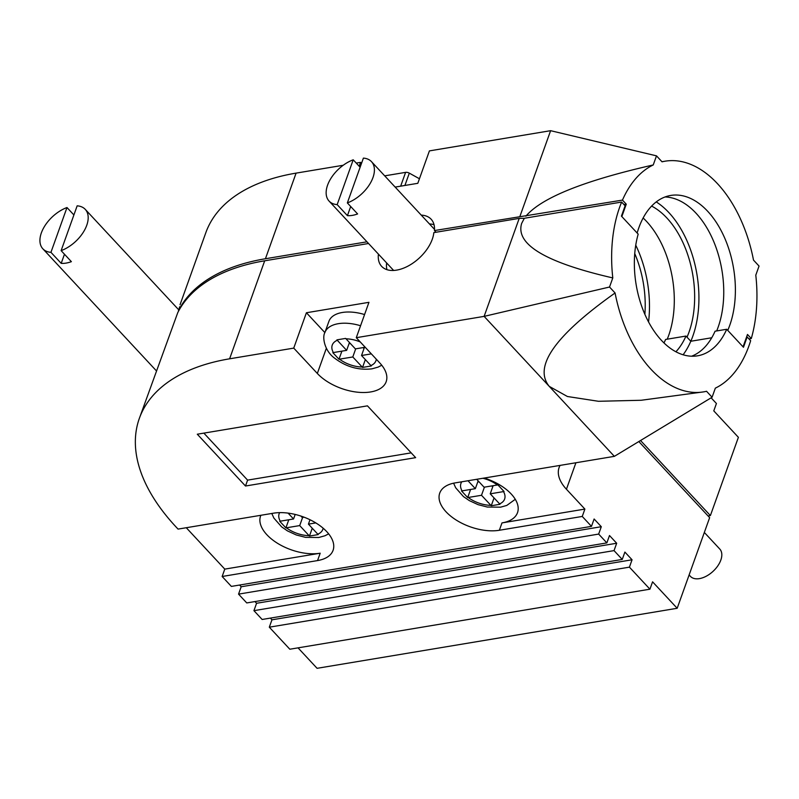 <?xml version="1.0" encoding="UTF-8"?>
<svg xmlns="http://www.w3.org/2000/svg" width="799" height="799" viewBox="0 0 799 799"><rect width="100%" height="100%" fill="white"/><g stroke="black" fill="none" stroke-linecap="round" stroke-linejoin="round"><path stroke-width="1.2" d="M178.646 310.961L179.585 306.796M421.243 215.121A33.408 19.546 137.1 0 1 431.14 219.226A33.408 19.546 137.1 0 1 434.456 230.561L436.024 232.239M434.057 224.739A33.408 19.546 -42.9 0 0 429.443 223.94M661.952 161.718L665.058 161.198A116.944 71.031 80.5 0 1 753.507 260.114L759.05 266.067L755.794 275.166A116.944 71.031 80.5 0 1 751.29 338.546L747.484 334.461L743.05 346.836L727.739 330.377A82.227 49.947 80.5 0 0 729.727 325.373A82.227 49.947 80.5 0 0 723.964 236.404A82.227 49.947 80.5 0 0 670.77 195.435A82.227 49.947 80.5 0 0 638.86 227.715A82.227 49.947 80.5 0 0 637.153 233.028L621.842 216.569L626.266 204.184L622.461 200.1L434.456 230.561M665.048 196.973A82.227 49.947 -99.5 0 1 714.166 242.616A82.227 49.947 -99.5 0 1 718.091 327.31A82.227 49.947 -99.5 0 1 716.683 330.936M651.614 206.082A82.227 49.947 -99.5 0 1 688.998 332.164A82.227 49.947 -99.5 0 1 687.01 337.168L690.815 341.253A89.098 54.122 80.5 0 0 656.249 201.907M643.135 217.987A82.227 49.947 -99.5 0 1 668.643 335.55A82.227 49.947 -99.5 0 1 667.235 339.185M634.746 253.593A82.227 49.947 -99.5 0 1 644.873 314.327M683.105 354.786A89.098 54.122 80.5 0 0 690.815 341.253L711.739 337.767L690.815 341.253L685.981 336.059A80.369 48.819 -99.5 0 1 675.914 351.78M366.971 241.817L265.428 258.746A232.02 124.694 -160.3 0 0 178.427 310.731M711.13 397.812L716.423 403.505L713.787 410.876L738.396 437.323L710.381 515.575L640.538 440.519M751.29 338.546L748.993 338.936M343.23 165.263L296.089 173.123A232.02 124.694 -160.3 0 0 205.832 232.679L180.035 304.749M395.155 187.086L417.807 183.311L429.413 150.891L550.611 130.686L519.949 216.309M359.18 166.222L360.559 162.377L356.264 163.086M525.872 216.199C541.372 197.802 583.829 180.714 653.242 164.954A116.944 71.031 80.5 0 0 622.461 200.1M550.611 130.686L656.498 155.855L653.242 164.954M665.058 161.198A116.944 71.031 80.5 0 0 662.041 161.817L656.498 155.855M708.074 515.964L710.381 515.575M361.508 163.386L360.559 162.377M623.969 204.564L626.266 204.184M648.548 321.937A89.098 54.122 80.5 0 0 635.754 245.203M368.539 243.495L264.689 260.804A232.02 124.694 -160.3 0 0 177.738 312.699L139.356 418.366A232.02 124.694 -160.3 0 0 175.99 526.891L178.047 529.098L273.458 513.188A39.91 21.443 -160.3 0 1 316.254 523.185A39.91 21.443 -160.3 0 1 333.073 550.341A39.91 21.443 -160.3 0 1 317.553 560.578L222.142 576.488L231.37 586.406L591.48 526.371L582.251 516.444L499.355 530.266A39.91 21.443 -160.3 0 1 456.549 520.269A39.91 21.443 -160.3 0 1 439.73 493.123A39.91 21.443 -160.3 0 1 455.25 482.876L614.361 456.349L484.124 316.374L356.284 337.687L379.865 363.036A39.91 21.443 -160.3 0 1 386.167 381.702A39.91 21.443 -160.3 0 1 370.646 391.949A39.91 21.443 -160.3 0 1 317.333 373.463L293.742 348.114L229.603 358.811A232.02 124.694 -160.3 0 0 139.356 418.366M386.626 262.931A33.408 19.546 -42.9 0 0 386.936 269.663M612.793 277.922C545.687 262.511 515.305 244.364 521.647 223.45L524.324 218.277L621.632 202.057A116.944 71.031 80.5 0 0 619.684 207.111A116.944 71.031 80.5 0 0 612.793 277.922L609.537 287.021L484.124 316.374L519.21 218.377L433.837 232.609A33.408 19.546 137.1 0 1 432.279 239.241A33.408 19.546 137.1 0 1 408.199 265.997A33.408 19.546 137.1 0 1 381.642 266.367A33.408 19.546 137.1 0 1 378.426 254.122M186.267 527.72L224.779 569.118L320.189 553.208A39.91 21.443 19.7 0 1 277.383 543.21A39.91 21.443 19.7 0 1 260.564 516.064A39.91 21.443 19.7 0 1 260.883 515.285M621.632 202.057L625.118 205.812L621.422 216.12L638.181 234.137A80.369 48.819 80.5 0 0 646.82 318.551A80.369 48.819 80.5 0 0 697.507 355.825A80.369 48.819 80.5 0 0 726.71 329.268L743.47 347.285L747.155 336.968L746.556 337.068M663.969 342.931A80.369 48.819 -99.5 0 0 665.617 339.455L685.981 336.059M691.594 356.214A80.369 48.819 -99.5 0 0 715.075 331.205L726.71 329.268M519.21 218.377L524.324 218.277M609.537 287.021L615.08 292.973A116.944 71.031 80.5 0 0 703.519 391.89A116.944 71.031 80.5 0 0 706.546 391.28L712.089 397.233L715.345 388.134A116.944 71.031 80.5 0 0 750.651 340.714L747.155 336.968M703.519 391.89L641.178 400.269L598.471 401.288L567.42 396.504L549.243 386.366C533.163 366.621 555.115 335.49 615.08 292.973M614.361 456.349L712.089 397.233M253.932 610.656L262.142 619.475L622.241 559.43L614.041 550.611L253.932 610.656L256.569 603.285L616.678 543.25L609.497 535.53L606.86 542.901L598.661 534.082L601.297 526.711L594.116 519L591.48 526.371M269.313 627.185L289.827 649.227L649.937 589.193L629.422 567.15L269.313 627.185L271.96 619.814L632.059 559.779L624.888 552.069L622.241 559.43M245.493 486.022L415.65 457.647L367.45 405.852L197.293 434.217L245.493 486.022L247.6 480.129L411.185 452.853M484.264 478.042A39.91 21.443 19.7 0 1 517.512 512.658A39.91 21.443 19.7 0 1 501.992 522.906L584.888 509.083L566.431 489.238A46.402 24.939 19.7 0 1 559.1 467.535A46.402 24.939 19.7 0 1 560.079 465.398M298.047 647.859L317.083 668.314L677.182 608.279L709.642 517.642L638.83 441.547M270.362 618.096L271.96 619.814M254.971 601.567L256.569 603.285M239.59 585.038L241.188 586.756L238.551 594.126L246.751 602.935L606.86 542.901M224.779 569.118L222.142 576.488M677.182 608.279L652.573 581.822L649.937 589.193M584.888 509.083L582.251 516.444M616.678 543.25L614.041 550.611M632.059 559.779L629.422 567.15M356.284 337.687L368.948 302.322L306.407 312.749L293.742 348.114M238.551 594.126L598.661 534.082M306.407 312.749L324.883 332.614M203.865 433.128L247.6 480.129M241.188 586.756L601.297 526.711M288.099 513.118L293.553 518.98L279.74 521.268L285.892 527.879L299.705 525.592L309.453 536.049L313.807 535.33L318.182 534.591L308.434 524.134L315.805 522.906M304.139 517.213L302.272 517.522L300.923 516.074M312.249 528.239L309.453 536.049M302.611 517.472L299.705 525.592M288.799 519.769L285.892 527.879M295.181 514.436L293.553 518.98M310.002 519.74L308.434 524.134M467.984 480.758L475.345 488.668L461.542 490.956L467.695 497.567L481.507 495.28L491.255 505.737L495.61 505.028L499.974 504.279L490.226 493.822L504.049 491.505L497.897 484.893L484.074 487.21L476.713 479.3M494.042 497.927L491.255 505.737M491.784 485.932L492.703 486.911M484.414 487.16L481.507 495.28M477.722 482.057L479.07 481.827M470.591 489.457L467.695 497.567M478.152 480.848L475.345 488.668M493.133 485.702L490.226 493.822M350.691 206.512L347.425 215.64A28.954 16.939 -42.9 0 0 352.309 215.38A28.954 16.939 -42.9 0 0 357.602 213.942L347.345 202.916L363.395 158.112A28.954 16.939 137.1 0 1 371.475 161.638A28.954 16.939 137.1 0 1 370.237 183.361A28.954 16.939 137.1 0 1 347.345 202.916M347.425 215.64L337.168 204.614A28.954 16.939 137.1 0 1 329.078 201.088A28.954 16.939 137.1 0 1 330.317 179.366A28.954 16.939 137.1 0 1 353.208 159.81L337.168 204.614M360.129 167.241L353.208 159.81M704.338 532.454L719.789 549.053A20.045 11.725 137.1 0 1 717.782 565.902A20.045 11.725 137.1 0 1 699.415 578.626A20.045 11.725 137.1 0 1 690.436 576.369L689.118 574.95M381.752 365.233L378.087 367.121L371.905 368.848C358.521 370.396 346.127 366.861 334.731 358.252C324.454 351.001 322.047 337.018 324.923 332.504L328.928 321.308A34.337 18.457 19.7 0 1 342.292 312.489A34.337 18.457 19.7 0 1 364.564 314.546M365.183 347.255L355.375 348.893L345.637 338.406L336.908 339.865L346.646 350.352L332.833 352.639L338.986 359.25L352.798 356.963L362.546 367.41L366.901 366.701L371.275 365.962L361.528 355.505L371.335 353.867M365.343 359.61L362.546 367.41M363.086 347.605L364.004 348.594M355.705 348.833L352.798 356.963M349.013 343.73L350.362 343.51M341.892 351.141L338.986 359.25M349.443 342.521L346.646 350.352M364.434 347.385L361.528 355.505M384.699 175.85L405.602 172.364A3.715 1.998 19.7 0 1 409.318 173.143L419.435 178.756M64.469 254.232L61.203 263.36A28.954 16.939 -42.9 0 0 66.077 263.101A28.954 16.939 -42.9 0 0 71.381 261.663L61.124 250.636L77.163 205.832A28.954 16.939 137.1 0 1 85.253 209.358A28.954 16.939 137.1 0 1 84.015 231.081A28.954 16.939 137.1 0 1 61.124 250.636M61.203 263.36L50.946 252.334A28.954 16.939 137.1 0 1 42.856 248.809A28.954 16.939 137.1 0 1 44.095 227.086A28.954 16.939 137.1 0 1 66.986 207.53L50.946 252.334M73.898 214.961L66.986 207.53M296.089 173.123L265.428 258.746M501.992 522.906L499.355 530.266M320.189 553.208L317.553 560.578M566.431 489.238L575.909 462.761M229.603 358.811L264.689 260.804M326.342 348.294L317.333 373.463M323.136 528.199A23.201 12.474 19.7 0 1 317.802 534.201M309.073 535.66A23.201 12.474 19.7 0 1 286.422 527.809M280.269 521.198A23.201 12.474 19.7 0 1 279.66 512.628M482.896 478.271A23.201 12.474 19.7 0 1 497.358 484.993M503.51 491.615A23.201 12.474 19.7 0 1 499.595 503.889M490.866 505.348A23.201 12.474 19.7 0 1 468.214 497.497M462.062 490.886A23.201 12.474 19.7 0 1 461.802 481.787M324.923 332.504A34.337 18.457 19.7 0 1 338.277 323.695A34.337 18.457 19.7 0 1 360.559 325.742M346.007 338.826A23.201 12.474 19.7 0 1 360.229 341.932M376.289 359.19A23.201 12.474 19.7 0 1 370.896 365.572M362.167 367.031A23.201 12.474 19.7 0 1 339.515 359.17M333.363 352.559A23.201 12.474 19.7 0 1 337.278 340.274M409.318 173.143L404.903 185.468M400.659 186.177L405.602 172.364M271.79 513.467L273.897 518.102L281.638 526.881L287.52 530.926L296.279 534.97L305.538 537.357L318.811 537.477L324.983 535.749L328.659 533.862M453.602 483.195L455.69 487.799L463.43 496.569L469.323 500.613L478.072 504.658L487.34 507.045L500.603 507.165L506.786 505.437L515.275 499.305M329.078 201.088L393.627 270.462M371.475 161.638L434.526 229.393M85.253 209.358L178.716 309.802M42.856 248.809L156.374 370.816"/></g></svg>
